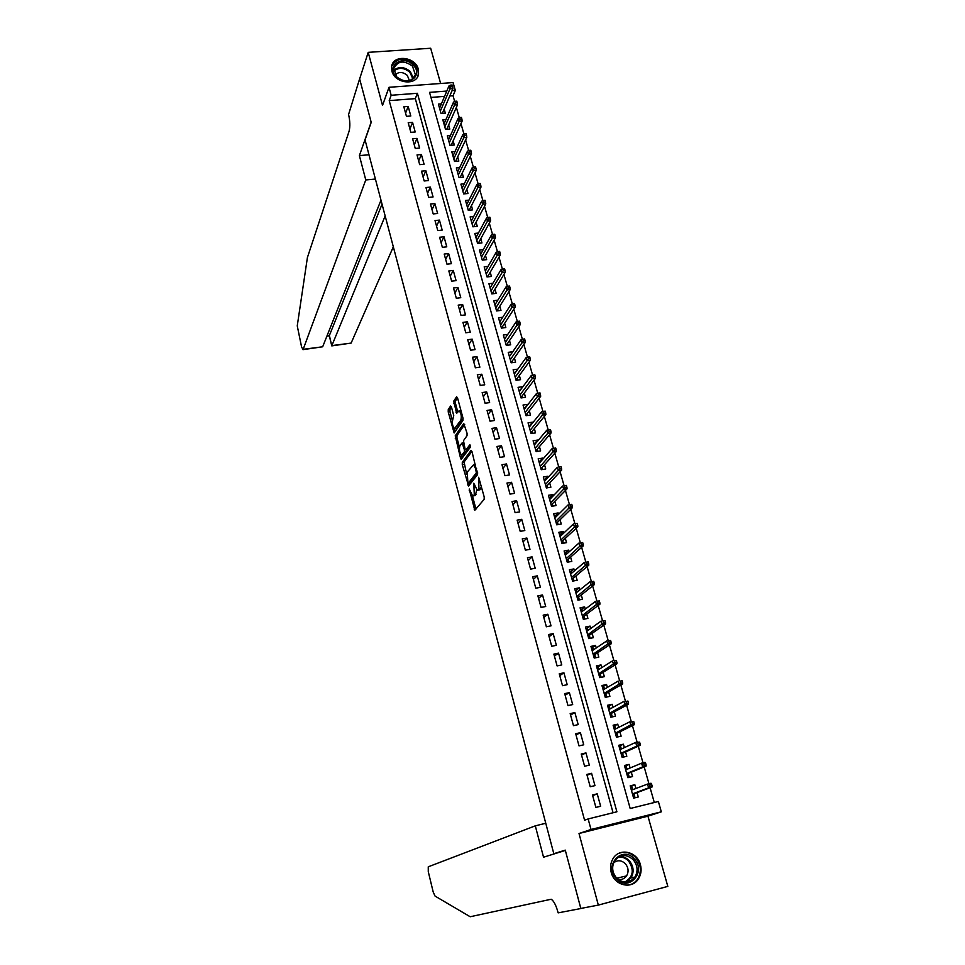 <?xml version="1.0" encoding="UTF-8"?>
<svg xmlns="http://www.w3.org/2000/svg" width="965" height="965" viewBox="0 0 965 965"><rect width="100%" height="100%" fill="white"/><g stroke="black" fill="none" stroke-linecap="round" stroke-linejoin="round"><path stroke-width="1.45" d="M469.219 489.014L474.804 510.292L484.165 499.327L484.201 496.927L478.652 477.253L478.966 489.098L477.289 490.317L473.779 483.236L474.31 494.852L472.681 496.046L469.219 489.014M391.911 71.06C394.685 83.69 417.037 86.09 418.557 74.003L418.315 69.215C415.481 56.597 393.057 54.245 391.645 66.489L391.911 71.06M611.207 872.384C614.271 885.568 631.906 889.754 638.396 878.922C641.086 874.664 641.761 869.923 640.422 864.724C637.262 851.395 619.277 847.415 612.968 858.729C610.543 862.867 609.952 867.414 611.207 872.384M451.451 407.049L450.546 406.06L448.243 409.606L448.23 411.983L454.153 432.971L462.947 420.463L462.971 418.038L457.506 397.761L456.578 396.772L453.707 401.187L456.626 413.31L459.159 410.704C461.21 413.273 461.765 416.434 460.824 420.209L454.467 428.713C452.464 426.192 451.909 423.068 452.814 419.341L453.743 415.589L451.451 407.049M613.065 812.747L415.312 98.623L389.221 100.625L391.175 95.27L389.004 87.296L453.08 82.568L455.323 90.42L452.054 90.662M598.336 905.098L667.816 886.389L647.949 816.173L579.012 833.507L598.336 905.098L580.809 908.439L565.261 850.129L553.813 853.699L365.047 139.901L371.211 122.362L359.631 78.925L368.208 52.351L382.526 105.402L389.004 87.296M579.012 833.507L591.014 829.478L588.143 818.947L616.9 811.794L417.399 93.279L391.175 95.27M389.221 100.625L584.585 820.214L588.143 818.947M462.295 462.295L462.271 464.647L468.616 486.022L477.518 474.659L471.981 451.548L471.017 450.474L462.295 462.295L464.056 462.018L466.638 474.153M460.57 458.242L455.227 435.818L463.755 423.49L467.06 433.261L467.036 435.685L463.502 440.655L465.034 448.822L465.974 449.883L469.895 444.696L470.341 447.217L461.21 459.4L460.57 458.242L462.319 457.965L461.572 455.154L464.334 452.139L464.358 449.75L462.163 442.839L459.895 445.721C458.966 449.425 459.521 452.561 461.572 455.154M440.643 83.485L430.667 48.25L368.208 52.351M441.391 103.846L438.387 104.087L441.053 113.556L445.335 113.207L444.177 109.081M445.914 119.636L442.839 119.889L445.516 129.419L449.811 129.057L448.641 124.919M450.45 135.522L447.314 135.8L450.004 145.389L454.31 145.015L453.14 140.866M455.034 151.517L451.813 151.807L454.527 161.469L458.845 161.071L457.675 156.921M459.642 167.608L456.349 167.922L459.075 177.644L463.405 177.222L462.235 173.073M464.286 183.808L460.908 184.146L463.658 193.929L468.001 193.495L466.819 189.333M468.966 200.117L465.504 200.467L468.266 210.31L472.621 209.863L471.439 205.69M473.682 216.522L470.124 216.896L472.91 226.811L477.265 226.341L476.083 222.167M478.435 233.047L474.78 233.434L477.579 243.421L481.945 242.927L480.763 238.753M483.212 249.67L479.46 250.092L482.283 260.128L486.662 259.633L485.479 255.435M488.037 266.4L484.177 266.847L487.023 276.955L491.402 276.436L490.22 272.239M492.91 283.24L488.917 283.722L491.788 293.903L496.179 293.36L494.997 289.15M497.807 300.199L493.694 300.706L496.577 310.947L500.98 310.392L499.798 306.182M502.753 317.256L498.507 317.799L501.414 328.112L505.817 327.545L504.635 323.323M507.735 334.433L503.356 335.012L506.275 345.398L510.69 344.807L509.508 340.585M512.68 351.851L509.713 356.001M512.656 351.743L508.229 352.346L511.161 362.804L515.6 362.177L514.405 357.955M517.638 369.414L514.562 373.371M517.566 369.161L513.127 369.788L516.094 380.319L520.533 379.679L519.339 375.445M522.632 387.098L519.435 390.849M522.523 386.712L518.072 387.351L521.052 397.954L525.503 397.291L524.309 393.057M527.65 404.902L524.345 408.448M527.505 404.371L523.042 405.035L526.046 415.71L530.509 415.034L529.315 410.776M532.716 422.827L532.523 422.163L529.278 426.18M532.523 422.163L528.06 422.839L531.076 433.587L535.551 432.887L534.345 428.629M537.807 440.872L537.577 440.064L534.248 444.021M537.577 440.064L533.102 440.776L536.142 451.584L540.629 450.86L539.423 446.602M542.933 459.05L542.668 458.098L539.242 461.994M542.668 458.098L538.181 458.821L541.244 469.714L545.732 468.966L544.525 464.696M548.096 477.349L547.782 476.24L544.26 480.075M547.782 476.24L543.295 477L546.371 487.964L550.882 487.192L549.676 482.922M553.295 495.781L552.945 494.526L549.314 498.302M552.945 494.526L548.434 495.298L551.546 506.336L556.057 505.551L554.851 501.269M558.542 514.345L558.144 512.934L554.429 516.613L555.973 516.878M558.144 512.934L553.62 513.718L556.745 524.839L561.268 524.031L560.062 519.749M563.813 533.03L563.367 531.462L559.616 535.02M563.367 531.462L558.844 532.282L561.992 543.476L566.527 542.644L565.309 538.349M569.121 551.847L568.638 550.122L564.827 553.548M568.638 550.122L564.103 550.967L567.263 562.245L571.811 561.389L570.605 557.082M574.477 570.81L573.934 568.916L570.074 572.221M573.934 568.916L569.386 569.784L572.583 581.135L577.142 580.267L575.924 575.948M579.856 589.892L579.277 587.842L575.357 591.014M579.277 587.842L574.718 588.734L577.938 600.17L582.498 599.265L581.28 594.959M585.285 609.12L584.657 606.913L580.689 609.94M584.657 606.913L580.086 607.817L583.33 619.325L587.902 618.408L586.684 614.09M590.749 628.48L590.073 626.104L586.044 628.999M590.073 626.104L585.502 627.033L588.759 638.637L593.342 637.684L592.124 633.354M596.249 647.985L595.526 645.44L591.448 648.191M595.526 645.44L590.942 646.393L594.223 658.07L598.819 657.105L597.6 652.762M601.786 667.623L601.026 664.909L596.889 667.527M601.026 664.909L596.43 665.886L599.735 677.647L604.343 676.658L603.113 672.316M607.371 687.406L606.563 684.511L602.365 686.996M606.563 684.511L601.943 685.524L605.284 697.369L609.904 696.344L608.674 692.001M612.992 707.333L612.136 704.269L607.878 706.597M612.136 704.269L607.516 705.294L610.869 717.224L615.501 716.187L614.271 711.832M618.662 727.405L617.745 724.16L613.438 726.356M617.745 724.16L613.113 725.21L616.49 737.236L621.134 736.162L619.904 731.808M624.367 747.622L623.402 744.196L619.023 746.235M623.402 744.196L618.758 745.282L622.16 757.38L626.816 756.283L625.585 751.928M630.109 767.983L629.096 764.376L624.669 766.27M629.096 764.376L624.439 765.486L627.877 777.681L632.533 776.56L631.303 772.193M592.486 795.003L595.888 807.416L600.64 806.245L597.226 793.845L592.486 795.003M586.841 774.437L590.218 786.752L594.959 785.619L591.581 773.303L586.841 774.437M581.244 754.015L584.597 766.246L589.326 765.136L585.972 752.917L581.244 754.015M575.683 733.738L579.012 745.885L583.741 744.799L580.399 732.664L575.683 733.738M570.17 713.618L573.475 725.68L578.192 724.606L574.875 712.568L570.17 713.618M564.694 693.642L567.975 705.608L572.679 704.571L569.386 692.617L564.694 693.642M559.254 673.799L562.511 685.693L567.203 684.68L563.934 672.81L559.254 673.799M553.862 654.113L557.095 665.91L561.775 664.921L558.53 653.136L553.862 654.113M548.506 634.56L551.715 646.273L556.383 645.308L553.162 633.607L548.506 634.56M543.174 615.151L546.371 626.78L551.027 625.839L547.831 614.222L543.174 615.151M537.891 595.875L541.063 607.419L545.707 606.515L542.535 594.971L537.891 595.875M532.656 576.732L535.792 588.204L540.424 587.311L537.276 575.864L532.656 576.732M527.445 557.734L530.557 569.121L535.189 568.252L532.053 556.877L527.445 557.734M522.27 538.868L525.37 550.171L529.978 549.326L526.878 538.036L522.27 538.868M517.131 520.135L520.207 531.353L524.815 530.533L521.727 519.327L517.131 520.135M512.029 501.523L515.093 512.668L519.677 511.872L516.613 500.739L512.029 501.523M506.963 483.055L510.003 494.116L514.586 493.344L511.546 482.283L506.963 483.055M501.945 464.696L504.948 475.697L509.52 474.937L506.504 463.96L501.945 464.696M496.939 446.481L499.942 457.398L504.49 456.662L501.498 445.758L496.939 446.481M491.981 428.388L494.961 439.232L499.508 438.52L496.529 427.688L491.981 428.388M487.06 410.415L490.015 421.186L494.55 420.487L491.595 409.739L487.06 410.415M482.162 392.562L485.093 403.261L489.629 402.586L486.686 391.911L482.162 392.562M477.301 374.842L480.22 385.457L484.732 384.806L481.812 374.203L477.301 374.842M472.476 357.231L475.371 367.786L479.882 367.158L476.975 356.616L472.476 357.231M467.687 339.74L470.558 350.223L475.057 349.619L472.175 339.149L467.687 339.74M462.923 322.37L465.781 332.78L470.269 332.201L467.41 321.803L462.923 322.37M458.194 305.121L461.029 315.459L465.504 314.892L462.669 304.566L458.194 305.121M453.502 287.992L456.312 298.257L460.775 297.703L457.953 287.449L453.502 287.992M448.834 270.96L451.632 281.165L456.083 280.634L453.285 270.441L448.834 270.96M444.202 254.06L446.976 264.193L451.415 263.674L448.641 253.554L444.202 254.06M439.594 237.257L442.356 247.317L446.783 246.835L444.021 236.775L439.594 237.257M435.022 220.575L437.76 230.575L442.187 230.092L439.437 220.104L435.022 220.575M430.474 204.001L433.201 213.928L437.615 213.47L434.889 203.555L430.474 204.001M425.963 187.536L428.665 197.403L433.068 196.957L430.366 187.101L425.963 187.536M421.476 171.167L424.166 180.974L428.556 180.552L425.867 170.757L421.476 171.167M417.025 154.919L419.691 164.653L424.081 164.255L421.403 154.533L417.025 154.919M412.598 138.779L415.252 148.453L419.618 148.067L416.964 138.393L412.598 138.779M408.195 122.736L410.837 132.35L415.203 131.976L412.562 122.374L408.195 122.736M410.8 115.993L408.183 106.452L403.828 106.789L406.446 116.343L410.8 115.993M654.306 802.506L650.096 787.742M648.95 783.725L644.162 766.885M643.004 762.82L638.263 746.186M637.093 742.073L632.413 725.644M631.231 721.482L626.611 705.246M625.404 701.036L620.845 685.005M619.626 680.747L615.115 664.909M613.897 660.603L609.434 644.958M608.203 640.603L603.801 625.151M602.546 620.76L598.191 605.489M596.937 601.05L592.643 585.972M591.364 581.485L587.118 566.588M585.827 562.064L581.642 547.348M580.339 542.776L576.202 528.241M574.887 523.633L570.798 509.267M569.471 504.623L565.43 490.437M564.103 485.757L560.11 471.74M558.759 467.012L554.827 453.164M553.464 448.387L549.567 434.733M548.192 429.883L544.356 416.422M542.957 411.512L539.182 398.231M537.758 393.262L534.031 380.174M532.608 375.144L528.929 362.249M527.481 357.147L523.862 344.433M522.391 339.282L518.82 326.749M517.337 321.526L513.814 309.186M512.319 303.903L508.857 291.744M507.337 286.4L503.923 274.41M502.379 269.018L499.014 257.209M497.47 251.756L494.152 240.116M492.584 234.604L489.315 223.132M487.735 217.571L484.514 206.269M482.91 200.648L479.738 189.514M478.121 183.845L474.997 172.88M473.369 167.15L470.293 156.342M468.652 150.576L465.625 139.925M463.96 134.099L460.968 123.617M459.304 117.742L456.361 107.405M454.672 101.482L453.031 95.728L449.774 95.981M444.551 96.379L430.957 97.429M635.899 788.501L634.837 784.714L630.169 785.848L633.619 798.127L638.299 796.981L637.057 792.603M553.813 853.699L559.423 852.264M453.031 95.728L455.323 90.42M446.795 91.06L429.546 92.363L630.181 808.501L658.371 801.493L661.315 811.818L591.014 829.478M647.949 816.173L661.315 811.818M415.312 98.623L417.399 93.279M634.837 784.714L630.338 786.451M597.226 793.845L592.667 795.667M591.581 773.303L587.082 775.293M585.972 752.917L581.533 755.064M580.399 732.664L576.033 734.98M574.875 712.568L570.556 715.041M569.386 692.617L565.14 695.246M563.934 672.81L559.748 675.597M558.53 653.136L554.405 656.079M553.162 633.607L549.085 636.707M547.831 614.222L543.814 617.467M542.535 594.971L538.579 598.36M537.276 575.864L533.38 579.386M532.053 556.877L528.217 560.556M526.878 538.036L523.09 541.847M521.727 519.327L518 523.271M516.613 500.739L512.934 504.828M511.546 482.283L507.916 486.505M506.504 463.96L502.934 468.315M501.498 445.758L497.976 450.245M496.529 427.688L493.055 432.296M491.595 409.739L488.169 414.468M486.686 391.911L483.32 396.772M481.812 374.203L478.495 379.185M476.975 356.616L473.706 361.718M472.175 339.149L468.954 344.372M467.41 321.803L464.225 327.135M462.669 304.566L459.545 310.018M457.953 287.449L454.877 293.022M453.285 270.441L450.245 276.135M448.641 253.554L445.649 259.356M444.021 236.775L441.077 242.685M439.437 220.104L436.542 226.124M434.889 203.555L432.031 209.67M430.366 187.101L427.555 193.326M425.867 170.757L423.104 177.09M421.403 154.533L418.677 160.95M416.964 138.393L414.287 144.931M412.562 122.374L409.92 128.996M408.183 106.452L405.577 113.182M473.429 495.913L475.347 495.479L473.574 495.769M476.71 489.882L475.347 495.479M478.061 490.184L480.003 489.738L478.206 490.027M481.426 486.613L480.003 489.738M472.452 495.926L475.986 509.122M471.933 451.367L464.056 462.018M468.966 482.874L469.509 484.876M467.844 482.15L468.507 482.922L476.312 472.898L475.649 468.676L473.477 464.841L467.253 472.114L467.844 482.15M470.027 482.669L468.507 482.922M477.711 473.103L470.269 482.633M475.516 464.684L474.515 464.672M459.437 447.157L456.964 437.917L455.215 438.182M464.696 424.443L456.988 435.553L456.964 437.917M467.374 449.666L470.45 445.914M462.175 455.058L464.105 454.599L462.344 454.877M466.228 449.907L466.107 451.861L464.105 454.599M455.034 428.629L456.988 428.134L455.239 428.4M463.067 418.484L456.988 428.134M459.159 410.704L460.365 410.535M457.519 397.797L455.48 400.921L455.468 403.334L457.772 411.922L455.999 412.188M454.515 428.725L455.287 431.62L453.526 431.838M451.463 407.085L449.992 409.353L449.98 411.717L452.38 420.716M633.474 797.609L634.874 797.102L633.438 797.452M630.567 787.283L632.015 786.933L632.787 789.684M633.933 793.761L634.874 797.102M631.291 789.816L632.666 789.732M632.509 794.159L634.162 794.557L632.714 794.907M652.111 785.956L651.508 783.857L649.602 784.328L650.193 786.427L652.111 785.956L652.063 787.006L648.625 787.85L647.551 784.075L631.4 790.214M649.602 784.328L647.551 784.075L650.989 783.23L651.508 783.857M650.193 786.427L648.625 787.85L632.437 793.893M652.063 787.006L633.571 793.905M634.234 858.862C647.069 871.721 628.299 892.565 616.225 878.596C603.378 865.521 622.353 844.978 634.234 858.862M616.526 877.945C623.294 883.735 629.433 883.433 634.946 877.04C638.239 871.057 637.66 865.267 633.185 859.682C626.297 853.832 620.097 854.23 614.609 860.889C611.508 866.799 612.16 872.493 616.526 877.945M617.902 879.248C621.508 880.032 624.403 878.922 626.587 875.906C628.903 871.685 628.492 867.619 625.344 863.687C621.448 860.117 617.54 859.827 613.619 862.843M627.045 885.243C631.52 884.869 635.079 882.794 637.708 878.994C641.834 871.552 641.11 864.351 635.549 857.415C630.459 852.385 624.837 851.058 618.686 853.422M413.261 65.15C424.178 75.777 406.518 88.189 396.35 76.874C385.421 66.102 403.237 53.907 413.261 65.15M396.784 76.971C405.372 83.062 411.572 82.278 415.372 74.607L412.441 66.115C403.816 59.999 397.616 60.831 393.841 68.599L396.784 76.971M409.462 80.734L407.314 75.403C402.815 71.736 398.762 71.555 395.168 74.872M417.507 76.886L418.147 74.836C418.738 71.084 417.519 67.562 414.504 64.281C404.552 56.947 396.941 57.611 391.681 66.271M535.298 825.847L428.255 866.811L428.279 871.66L433.189 891.974L435.046 896.087L470.184 916.75L551.172 899.235C553.717 900.876 555.937 905.061 557.854 911.792L558.144 912.866L580.846 908.535L565.345 850.43L543.536 857.21L535.298 825.847L545.756 823.266M580.846 908.535L582.221 908.174M375.397 179.044L365.771 179.948L303.167 349.318L322.672 346.785L380.982 200.165M303.167 349.318L301.659 347.352L297.256 325.868L307.413 257.522L349.089 131.24C350.235 126.644 350.066 121.059 348.582 114.461L359.619 78.853L371.151 122.133L359.39 155.618L365.771 179.948M368.98 154.762L359.39 155.618M385.156 215.919L331.876 345.591L351.127 343.094L331.791 345.892L329.379 335.506L382.044 204.17M393.322 246.823L351.127 343.094M326.906 336.134L329.306 335.832L327.038 335.808M302.962 349.656L322.672 346.785M627.781 777.356L629.156 776.789L627.72 777.139M624.874 767.042L626.321 766.693L627.045 769.274M628.215 773.46L629.156 776.789M625.585 769.563L627.009 769.298M626.804 773.858L628.444 774.268L627.009 774.606M646.14 765.004L645.537 762.917L643.631 763.375L644.222 765.462L646.14 765.004L646.104 766.089L642.666 766.91L641.604 763.158L625.67 769.853M643.631 763.375L641.604 763.158L645.03 762.338L645.537 762.917M644.222 765.462L642.666 766.91L626.695 773.508M646.104 766.089L627.865 773.604M622.123 757.236L623.486 756.632L622.051 756.97M619.228 746.946L620.664 746.608L621.339 749.021M622.546 753.303L623.486 756.632M619.928 749.443L620.881 749.226M621.134 753.701L622.775 754.123L621.339 754.461M640.205 744.208L639.614 742.133L637.708 742.58L638.299 744.654L640.205 744.208L640.181 745.318L636.755 746.126L635.694 742.399L619.988 749.636M637.708 742.58L635.694 742.399L639.614 742.133M638.299 744.654L636.755 746.126L621.002 753.267M640.181 745.318L622.184 753.46M616.659 737.2L617.853 736.621L616.418 736.946M613.619 726.995L615.043 726.669L615.67 728.901M616.912 733.279L617.853 736.621M615.501 733.702L617.142 734.124L615.718 734.462M634.319 723.569L633.728 721.506L631.834 721.941L632.413 724.003L634.319 723.569L634.295 724.715L630.881 725.499L629.831 721.796L614.343 729.564M631.834 721.941L633.728 721.506M632.413 724.003L615.356 733.171M634.295 724.715L616.563 733.448M611.701 717.043L610.821 717.067M608.047 707.188L609.47 706.863L610.049 708.925M611.315 713.412L612.256 716.754M609.916 713.835L611.557 714.281L610.133 714.595M628.468 703.075L627.889 701.036L625.996 701.458L626.575 703.497L628.468 703.075L628.468 704.257L625.055 705.017L624.017 701.35L608.734 709.649M625.996 701.458L627.889 701.036M626.575 703.497L609.735 713.219M628.468 704.257L610.966 713.593M606.599 697.08L605.272 697.333M602.51 687.514L603.933 687.213L604.464 689.106M605.755 693.678L606.696 697.02M604.367 694.112L606.008 694.559L604.585 694.872M622.666 682.738L622.087 680.711L620.206 681.121L620.772 683.148L622.666 682.738L622.678 683.944L619.277 684.692L618.239 681.049L603.173 689.866M620.206 681.121L622.087 680.711M620.772 683.148L604.174 693.413M622.678 683.944L605.417 693.871M597.021 667.997L598.433 667.696L598.927 669.421M600.242 674.089L601.159 677.346M598.855 674.523L600.495 674.993L599.072 675.295M616.912 662.545L616.333 660.53L614.452 660.941L615.019 662.955L616.912 662.545L616.924 663.787L613.535 664.511L612.51 660.892L597.649 670.229M614.452 660.941L616.333 660.53M615.019 662.955L598.638 673.751M616.924 663.787L599.904 674.294M591.569 648.601L592.98 648.311L593.427 649.879M594.766 654.644L595.646 657.768M593.391 655.078L595.019 655.561L593.608 655.862M611.195 642.509L610.628 640.507L608.746 640.905L609.313 642.895L611.195 642.509L611.219 643.776L607.841 644.487L606.816 640.893L592.16 650.724M608.746 640.905L610.628 640.507M609.313 642.895L593.149 654.222M611.219 643.776L594.428 654.861M586.153 629.349L587.564 629.059L587.962 630.471M589.326 635.332L590.17 638.335M587.95 635.766L589.591 636.261L588.18 636.562M605.513 622.606L604.958 620.628L603.077 621.014L603.644 622.992L605.513 622.606L605.562 623.909L602.184 624.596L601.171 621.038L586.708 631.363M603.077 621.014L604.958 620.628M603.644 622.992L587.685 634.837M605.562 623.909L589 635.561M580.773 610.242L582.184 609.952L582.534 611.207M583.922 616.153L584.742 619.048M582.558 616.599L584.199 617.105L582.788 617.395M599.88 602.86L599.325 600.893L597.456 601.267L598.01 603.234L599.88 602.86L599.928 604.187L596.563 604.862L595.562 601.316L581.304 612.136M597.456 601.267L599.325 600.893M598.01 603.234L582.281 615.586M599.928 604.187L583.608 616.394M575.43 591.256L576.841 590.978L577.142 592.076M578.566 597.106L579.35 599.892M577.203 597.564L578.843 598.083L577.432 598.36M594.295 583.246L593.74 581.304L591.871 581.654L592.426 583.608L594.295 583.246L594.356 584.609L590.99 585.26L589.989 581.75L575.936 593.041M591.871 581.654L593.74 581.304M592.426 583.608L576.901 596.466M594.356 584.609L578.252 597.359M570.134 572.402L571.533 572.136L571.799 573.077M573.234 578.204L573.994 580.87M571.883 578.662L573.524 579.193L572.112 579.458M588.746 563.789L588.192 561.847L586.322 562.197L586.877 564.139L588.746 563.789L588.807 565.176L585.453 565.804L584.464 562.318L570.605 574.091M586.322 562.197L588.192 561.847M586.877 564.139L571.557 577.492M588.807 565.176L572.933 578.457M564.863 553.693L566.262 553.428L566.479 554.212M567.951 559.423L568.674 561.98M566.612 559.893L568.24 560.424L566.829 560.689M583.234 544.465L582.679 542.535L580.821 542.873L581.364 544.803L583.234 544.465L583.306 545.876L579.965 546.492L578.976 543.03L565.309 555.261M580.821 542.873L582.679 542.535M581.364 544.803L566.262 558.651M583.306 545.876L567.649 559.7M559.64 535.105L561.208 535.479M562.704 540.774L563.391 543.223M561.365 541.244L562.993 541.799L561.594 542.053M577.758 525.274L577.215 523.356L575.357 523.693L575.9 525.599L577.758 525.274L577.842 526.721L574.501 527.312L573.524 523.874L560.05 536.576M575.357 523.693L577.215 523.356M575.9 525.599L560.991 539.93M577.842 526.721L562.402 541.063M557.493 522.258L558.144 524.586M556.154 522.74L557.782 523.295L556.383 523.549M572.317 506.227L571.787 504.321L569.929 504.647L570.472 506.541L572.317 506.227L572.414 507.699L569.085 508.278L568.12 504.864L554.827 518.012M569.929 504.647L571.787 504.321M570.472 506.541L555.768 521.341M572.414 507.699L557.191 522.548M549.278 498.302L550.774 498.41M552.306 503.863L552.933 506.094M550.979 504.345L552.607 504.924L551.208 505.165M566.925 487.301L566.395 485.419L564.549 485.733L565.08 487.627L566.925 487.301L567.034 488.809L563.705 489.376L562.74 485.986L549.64 499.581M564.549 485.733L566.395 485.419M565.08 487.627L550.569 502.886M567.034 488.809L552.016 504.176M544.163 480.1L545.611 480.063M547.167 485.6L547.758 487.723M545.852 486.095L547.469 486.674L546.081 486.915M561.57 468.532L561.039 466.65L559.193 466.964L559.724 468.833L561.57 468.532L561.678 470.052L558.373 470.606L557.408 467.241L544.489 481.27M559.193 466.964L561.039 466.65M559.724 468.833L545.418 484.563M561.678 470.052L546.878 485.914M539.073 462.018L540.472 461.837M542.065 467.47L542.632 469.485M540.75 467.953L542.366 468.556L540.979 468.785M556.25 449.883L555.719 448.025L553.886 448.315L554.417 450.173L556.25 449.883L556.371 451.427L553.066 451.97L552.113 448.629L539.375 463.091M554.417 450.173L540.291 466.348M556.371 451.427L541.775 467.784M552.113 448.629L553.886 448.315M534.019 444.057L535.298 443.852M536.986 449.449L537.529 451.367M535.684 449.943L537.3 450.558L535.913 450.776M550.967 431.367L550.448 429.522L548.615 429.799L549.133 431.644L550.967 431.367L551.099 432.935L547.794 433.454L546.853 430.137L534.296 445.034M549.133 431.644L535.213 448.279M551.099 432.935L536.709 449.786M546.853 430.137L548.615 429.799M529.001 426.216L530.111 426.048M531.944 431.56L532.463 433.369M530.654 432.067L532.258 432.682L530.883 432.899M545.732 412.972L545.201 411.138L543.379 411.416L543.898 413.249L545.732 412.972L545.864 414.576L542.571 415.083L541.63 411.79L529.254 427.097M543.898 413.249L530.159 430.318M545.864 414.576L531.667 431.898M541.63 411.79L543.379 411.416M524.019 408.497L524.96 408.364M526.95 413.792L527.421 415.493M525.648 414.299L527.264 414.926L525.889 415.131M540.521 394.721L540.002 392.9L538.181 393.165L538.687 394.987L540.521 394.721L540.665 396.35L537.384 396.832L536.456 393.563L524.248 409.293M538.687 394.987L525.141 412.489M540.665 396.35L526.673 414.142M536.456 393.563L538.181 393.165M519.073 390.909L519.87 390.789M521.981 396.145L522.427 397.749M520.69 396.651L522.294 397.291L520.919 397.483M535.346 376.591L534.839 374.782L533.006 375.035L533.524 376.845L535.346 376.591L535.503 378.244L532.222 378.714L531.305 375.457L519.267 391.597M533.524 376.845L520.159 394.769M535.503 378.244L521.703 396.494M531.305 375.457L533.006 375.035M514.152 373.431L514.827 373.334M517.035 378.606L517.469 380.114M515.756 379.124L517.361 379.764L515.998 379.969M530.219 358.582L529.701 356.785L527.879 357.038L528.398 358.835L530.219 358.582L530.376 360.259L527.107 360.717L526.19 357.484L514.321 374.034M528.398 358.835L515.214 377.182M530.376 360.259L516.77 378.98M526.19 357.484L527.879 357.038M512.138 361.2L512.536 362.611M510.859 361.718L512.463 362.37L511.1 362.563M525.117 340.705L524.61 338.92L522.789 339.161L523.295 340.947L525.117 340.705L525.286 342.406L522.017 342.84L521.112 339.644L509.411 356.58M523.295 340.947L510.292 359.716M525.286 342.406L511.872 361.573M521.112 339.644L522.789 339.161M507.264 343.902L507.638 345.217M505.998 344.421L507.602 345.084L506.239 345.277M520.051 322.949L519.544 321.176L517.735 321.405L518.241 323.179L520.051 322.949L520.219 324.674L516.975 325.096L516.07 321.912L504.538 339.246M518.241 323.179L505.419 342.358M520.219 324.674L506.999 344.288M516.07 321.912L517.735 321.405M502.427 326.713L502.777 327.943L501.402 328.1M515.02 305.314L514.514 303.553L512.717 303.782L513.211 305.543L515.02 305.314L515.201 307.063L511.957 307.473L511.052 304.313L499.689 322.02M513.211 305.543L500.57 325.108M501.161 327.244L502.765 327.919M515.201 307.063L502.174 327.111M511.052 304.313L512.717 303.782M497.626 309.644L497.94 310.778M510.027 287.799L509.532 286.05L507.723 286.267L508.217 288.016L510.027 287.799L510.22 289.572L506.975 289.958L506.082 286.822L494.888 304.916M508.217 288.016L495.745 307.992M496.36 310.175L497.904 310.778M510.22 289.572L497.373 310.055M506.082 286.822L507.723 286.267M492.85 292.697L493.139 293.734M505.057 270.405L504.574 268.668L502.765 268.885L503.26 270.61L505.057 270.405L505.262 272.19L502.029 272.576L501.149 269.464L490.099 287.932M503.26 270.61L490.968 290.984M491.595 293.227L493.055 293.746M505.262 272.19L492.596 293.107M501.149 269.464L502.765 268.885M488.109 275.857L488.374 276.798M500.135 253.132L499.641 251.407L497.856 251.612L498.338 253.325L500.135 253.132L500.34 254.941L497.12 255.315L496.239 252.215L485.359 271.044M498.338 253.325L486.203 274.084M486.855 276.388L488.254 276.81M500.34 254.941L487.856 276.267M496.239 252.215L497.856 251.612M483.393 259.127L483.634 259.983M495.238 235.967L494.756 234.254L492.97 234.447L493.453 236.16L495.238 235.967L495.455 237.8L492.234 238.162L491.366 235.086L480.642 254.278M493.453 236.16L481.487 257.293M482.15 259.669L483.477 259.995M495.455 237.8L483.151 259.549M491.366 235.086L492.97 234.447M478.712 242.505L478.93 243.264M490.377 218.922L489.894 217.222L488.109 217.415L488.592 219.115L490.377 218.922L490.606 220.78L487.385 221.118L486.517 218.066L475.95 237.631M488.592 219.115L476.794 240.611M477.482 243.047L478.724 243.289M490.606 220.78L478.471 242.939M486.517 218.066L488.109 217.415M474.068 225.991L474.261 226.666M485.552 201.999L485.069 200.31L483.284 200.491L483.767 202.18L485.552 201.999L485.781 203.88L482.572 204.206L481.716 201.166L471.294 221.082M483.767 202.18L472.138 224.049M472.838 226.534L474.02 226.691M485.781 203.88L473.827 226.425M481.716 201.166L483.284 200.491M480.751 185.184L480.281 183.507L478.495 183.676L478.978 185.352L480.751 185.184L480.992 187.077L477.796 187.391L476.939 184.387L466.674 204.64M478.978 185.352L467.506 207.596M468.218 210.141L469.328 210.201M480.992 187.077L469.207 210.032M476.939 184.387L478.495 183.676M475.998 168.477L475.516 166.812L473.743 166.981L474.213 168.646L475.998 168.477L476.24 170.395L473.043 170.696L472.199 167.705L462.078 188.308M474.213 168.646L462.911 191.239M463.634 193.844L464.684 193.82M476.24 170.395L464.623 193.748M472.199 167.705L473.743 166.981M471.258 151.891L470.787 150.238L469.014 150.395L469.497 152.048L471.258 151.891L471.511 153.833L468.327 154.123L467.482 151.143L457.519 172.084M469.497 152.048L458.339 174.991M471.511 153.833L460.076 177.548M467.482 151.143L469.014 150.395M466.565 135.414L466.095 133.761L464.322 133.918L464.792 135.558L466.565 135.414L466.819 137.368L463.646 137.645L462.802 134.69L452.983 155.968M464.792 135.558L453.791 158.851M466.819 137.368L455.589 161.36M462.802 134.69L464.322 133.918M461.885 119.033L461.427 117.404L459.666 117.549L460.124 119.177L461.885 119.033L462.151 121.011L458.99 121.276L458.146 118.345L448.472 139.949M460.124 119.177L449.28 142.82M462.151 121.011L451.137 145.293M458.146 118.345L459.666 117.549M457.253 102.773L456.795 101.156L455.034 101.289L455.492 102.905L457.253 102.773L457.519 104.775L454.358 105.028L453.526 102.109L443.996 124.027M455.492 102.905L444.805 126.885M457.519 104.775L446.711 129.322M453.526 102.109L455.034 101.289M452.645 86.621L452.187 85.004L450.426 85.137L450.884 86.754L452.645 86.621L452.923 88.635L449.762 88.877L448.942 85.982L439.558 108.225M450.884 86.754L440.354 111.059M452.923 88.635L442.308 113.46M448.942 85.982L450.426 85.137M470.076 490.51L469.207 490.654M479.34 478.857L478.423 479.002M474.647 484.744L473.767 484.888M476.095 494.55L474.31 494.852M475.311 487.144L474.406 487.289M480.763 488.797L478.966 489.098M479.991 481.282L479.074 481.426M475.878 508.76L474.117 509.062M469.436 484.623L467.675 484.913M464.032 464.37L462.271 464.647M477.651 472.681L476.312 472.898M477.241 471.077L476.324 471.222M476.553 468.52L475.649 468.676M456.988 435.553L455.227 435.818M467.748 449.606L465.974 449.883M466.107 451.861L464.334 452.139M465.323 449.594L464.358 449.75M463.695 443.852L462.814 443.996M462.597 419.944L460.824 420.209M455.468 403.334L453.695 403.599M455.48 400.921L453.707 401.187M449.98 411.717L448.23 411.983M449.992 409.353L448.243 409.606M619.337 856.582C623.113 856.377 626.43 857.752 629.276 860.696C633.703 866.244 634.282 871.986 631.001 877.945L626.044 882.131M624.729 882.094C633.185 877.113 634.488 870.104 628.637 861.094C625.634 857.994 622.148 856.703 618.203 857.21M393.732 70.349C398.895 66.247 404.431 66.681 410.366 71.651L413.406 78.43M412.863 78.949L409.92 72.351C404.154 67.538 398.786 67.128 393.804 71.121M470.076 482.693L468.471 482.958M475.275 464.551L473.477 464.841M467.458 449.714L465.914 449.955M463.393 442.645L462.163 442.839M626.587 875.906L616.756 878.186M634.946 877.04L631.001 877.945L625.875 882.131M631.665 880.333L627.6 881.25M414.419 77.116L415.372 74.607M329.294 335.808L331.791 345.892"/></g></svg>
